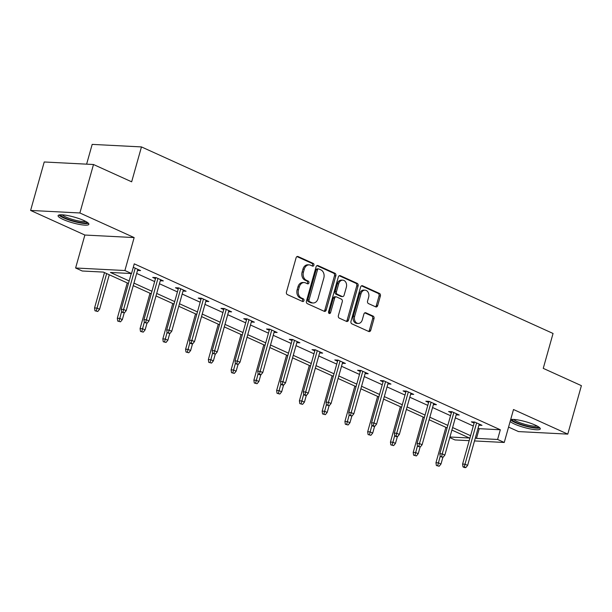 <?xml version="1.0" encoding="UTF-8"?>
<svg xmlns="http://www.w3.org/2000/svg" width="612" height="612" viewBox="0 0 612 612"><rect width="100%" height="100%" fill="white"/><g stroke="black" fill="none" stroke-linecap="round" stroke-linejoin="round"><path stroke-width="0.92" d="M313.902 265.226A1.408 1.071 92.9 0 0 313.275 263.443L298.059 256.543A2.012 1.53 92.9 0 0 297.631 256.436A2.012 1.53 92.9 0 0 296.093 257.797L286.462 292.046A2.012 1.53 92.9 0 0 287.365 294.594L302.58 301.494A1.408 1.071 92.9 0 0 303.33 298.832L301.356 297.937A6.434 4.888 92.9 0 1 298.488 289.774L299.291 286.921A6.434 4.888 92.9 0 1 304.202 282.568A6.434 4.888 92.9 0 1 305.587 282.905L307.553 283.8A1.408 1.071 92.9 0 0 308.303 281.137L306.329 280.242A6.434 4.888 92.9 0 1 303.46 272.08L304.263 269.226A6.434 4.888 92.9 0 1 309.175 264.874A6.434 4.888 92.9 0 1 310.559 265.21L312.525 266.105A1.408 1.071 92.9 0 0 313.902 265.226M312.097 265.906A1.408 1.071 92.9 0 0 311.944 263.374L296.981 256.589M302.144 301.295A1.408 1.071 92.9 0 0 301.999 298.763L300.025 297.868L301.356 297.937M307.125 283.601A1.408 1.071 92.9 0 0 306.972 281.069L304.998 280.174L306.329 280.242M510.683 419.549A15.981 2.968 15.7 0 1 535.293 425.118A15.981 2.968 15.7 0 1 540.289 428.913A15.981 2.968 15.7 0 1 530.749 429.02A15.981 2.968 15.7 0 1 514.516 424.047A15.981 2.968 15.7 0 1 510.14 421.477M63.09 219.44A15.981 2.968 15.7 0 1 58.086 215.653A15.981 2.968 15.7 0 1 67.626 215.539A15.981 2.968 15.7 0 1 83.867 220.511A15.981 2.968 15.7 0 1 88.862 224.298A15.981 2.968 15.7 0 1 79.323 224.413A15.981 2.968 15.7 0 1 63.09 219.44M30.6 210.444L44.225 161.981L93.498 164.513L79.881 212.976L30.6 210.444L84.877 235.039L75.613 267.995L124.894 270.527L131.526 273.541L110.42 272.455L129.163 280.946M508.564 427.084L518.502 431.582L567.775 434.122L513.506 409.52L504.242 442.468L474.499 440.938M93.498 164.513L131.656 181.81L141.464 146.918L553.057 333.471L543.249 368.363L581.4 385.659L567.775 434.122M375.707 306.857A2.012 1.53 92.9 0 0 376.135 306.964A2.012 1.53 92.9 0 0 377.673 305.61L380.373 296.001A2.012 1.53 92.9 0 0 379.478 293.446L362.579 285.789A2.012 1.53 92.9 0 0 362.143 285.682A2.012 1.53 92.9 0 0 360.613 287.043L350.982 321.292A2.012 1.53 92.9 0 0 351.877 323.84L368.776 331.497A2.012 1.53 92.9 0 0 369.212 331.605A2.012 1.53 92.9 0 0 370.75 330.243L374.008 318.638A2.012 1.53 92.9 0 0 373.113 316.09L365.877 312.808A2.012 1.53 92.9 0 0 365.448 312.701A2.012 1.53 92.9 0 0 363.911 314.063L362.296 319.816A5.378 4.085 92.9 0 1 358.188 323.457A5.378 4.085 92.9 0 1 354.631 316.35L360.973 293.798A5.378 4.085 92.9 0 1 365.081 290.165A5.378 4.085 92.9 0 1 368.631 297.271L367.575 301.028A2.012 1.53 92.9 0 0 368.47 303.583L375.707 306.857M84.877 235.039L134.15 237.578L79.881 212.976M134.15 237.578L124.894 270.527M478.087 428.171L479.219 428.683L500.325 429.769L134.257 263.849L131.526 273.541M500.325 429.769L497.602 439.462L504.242 442.468M335.835 275.813A2.012 1.53 92.9 0 0 334.94 273.258L318.041 265.6A2.012 1.53 92.9 0 0 317.605 265.493A2.012 1.53 92.9 0 0 316.067 266.855L306.444 301.104A2.012 1.53 92.9 0 0 307.339 303.651L324.238 311.309A2.012 1.53 92.9 0 0 324.674 311.416A2.012 1.53 92.9 0 0 326.204 310.062L335.835 275.813L334.504 275.744A2.012 1.53 92.9 0 0 333.601 273.189L316.955 265.646M340.31 275.691L357.209 283.356A2.012 1.53 92.9 0 1 358.104 285.903L348.48 320.153A2.012 1.53 92.9 0 1 346.943 321.514A2.012 1.53 92.9 0 1 346.507 321.407L339.278 318.125A2.012 1.53 92.9 0 1 338.382 315.578L342.284 301.685A2.012 1.53 92.9 0 0 341.389 299.138L336.592 296.958A2.012 1.53 92.9 0 0 336.156 296.851A2.012 1.53 92.9 0 0 334.626 298.212L330.557 312.671A1.408 1.071 92.9 0 1 328.552 311.768L338.337 276.945A2.012 1.53 92.9 0 1 339.874 275.584A2.012 1.53 92.9 0 1 340.31 275.691L339.438 275.645M141.464 146.918L92.183 144.386L86.621 164.161M128.459 283.463L103.359 272.088L82.253 271.001L75.613 267.995M469.182 440.671L454.961 439.936L449.782 437.588M449.942 437.006L469.435 438.016L451.893 430.06M447.112 427.895L429.134 419.748M424.353 417.575L406.376 409.428M401.587 407.263L383.609 399.116M378.828 396.943L360.851 388.796M356.069 386.631L338.092 378.484M333.31 376.311L315.333 368.164M310.544 365.999L292.567 357.852M287.785 355.679L269.808 347.532M265.027 345.367L247.049 337.212M242.26 335.047L224.283 326.9M219.501 324.727L201.524 316.58M196.743 314.415L178.765 306.268M173.984 304.095L156.006 295.948M151.218 293.783L133.24 285.636M475.363 437.863L476.488 438.376L497.602 439.462M133.952 283.119L151.929 291.266M156.71 293.431L174.688 301.586M179.469 303.751L197.447 311.898M202.235 314.063L220.213 322.218M224.994 324.383L242.972 332.53M247.753 334.703L265.73 342.85M270.512 345.015L288.489 353.162M293.278 355.335L311.256 363.482M316.037 365.647L334.014 373.794M338.796 375.967L356.773 384.114M361.562 386.279L379.539 394.434M384.321 396.599L402.298 404.746M407.079 406.919L425.057 415.066M429.838 417.231L447.816 425.378M452.605 427.551L470.582 435.698M479.219 428.683L476.488 438.376M136.675 273.426L154.652 281.574M159.434 283.738L177.411 291.893M182.192 294.058L200.17 302.206M204.959 304.378L222.936 312.525M227.718 314.69L245.695 322.838M250.476 325.01L268.454 333.158M273.243 335.322L291.22 343.47M296.001 345.642L313.979 353.79M318.76 355.954L336.738 364.102M341.519 366.274L359.496 374.422M364.285 376.587L382.263 384.741M387.044 386.906L405.022 395.054M409.803 397.226L427.78 405.373M432.562 407.538L450.539 415.686M455.328 417.858L473.306 426.006M474.116 423.106L471.362 421.859L474.69 422.035L481.988 425.34L478.928 425.179M451.358 412.794L448.604 411.547L451.931 411.715L459.229 415.02L456.169 414.867M428.599 402.474L425.845 401.227L429.173 401.396L436.463 404.708L433.403 404.547M405.832 392.162L403.078 390.915L406.414 391.083L413.704 394.388L410.644 394.235M383.074 381.842L380.32 380.595L383.647 380.763L390.946 384.076L387.886 383.915M360.315 371.53L357.561 370.275L360.889 370.451L368.187 373.756L365.127 373.595M337.549 361.21L334.795 359.963L338.13 360.131L345.42 363.436L342.36 363.283M314.79 350.89L312.036 349.643L315.364 349.819L322.662 353.124L319.602 352.963M292.031 340.578L289.277 339.331L292.605 339.499L299.903 342.804L296.843 342.651M269.272 330.258L266.518 329.011L269.846 329.187L277.137 332.492L274.077 332.331M246.506 319.946L243.752 318.699L247.087 318.867L254.378 322.172L251.318 322.019M223.747 309.626L220.993 308.379L224.321 308.547L231.619 311.86L228.559 311.699M200.988 299.314L198.234 298.067L201.562 298.235L208.86 301.54L205.8 301.387M178.222 288.994L175.476 287.747L178.803 287.915L186.094 291.228L183.034 291.067M155.463 278.682L152.709 277.427L156.037 277.603L163.335 280.908L160.275 280.747M133.286 267.291L140.576 270.588L137.516 270.435M309.175 264.874L307.844 264.805A6.434 4.888 92.9 0 0 302.932 269.158L304.263 269.226M304.998 280.174A6.434 4.888 92.9 0 1 302.129 272.011L302.932 269.158M304.202 282.568L302.871 282.499A6.434 4.888 92.9 0 0 297.96 286.852L299.291 286.921M300.025 297.868A6.434 4.888 92.9 0 1 297.157 289.705L297.96 286.852M323.985 311.194A2.012 1.53 92.9 0 0 324.873 309.993L334.504 275.744M318.867 268.974A1.408 1.071 92.9 0 0 317.49 269.854L309.037 299.918A1.408 1.071 92.9 0 0 309.664 301.701L311.745 302.642A6.434 4.888 92.9 0 0 313.122 302.986A6.434 4.888 92.9 0 0 318.033 298.633L323.809 278.085A6.434 4.888 92.9 0 0 320.94 269.915L318.867 268.974M317.529 268.905A1.408 1.071 92.9 0 0 316.152 269.785L317.49 269.854M313.122 302.986L311.791 302.917A6.434 4.888 92.9 0 1 310.406 302.573L308.333 301.632A1.408 1.071 92.9 0 1 307.706 299.849L316.152 269.785M339.224 275.737L355.878 283.287L357.209 283.356M346.254 321.292A2.012 1.53 92.9 0 0 347.142 320.084L356.773 285.835A2.012 1.53 92.9 0 0 355.878 283.287M336.156 296.851L334.825 296.789A2.012 1.53 92.9 0 0 333.288 298.143L329.225 312.61L330.557 312.671M328.835 313.283A1.408 1.071 92.9 0 0 329.225 312.61M346.338 287.273A5.378 4.085 92.9 0 0 342.781 280.166A5.378 4.085 92.9 0 0 338.673 283.8L336.439 291.748A2.012 1.53 92.9 0 0 337.342 294.296L342.139 296.468A2.012 1.53 92.9 0 0 342.567 296.575A2.012 1.53 92.9 0 0 344.105 295.221L346.338 287.273M342.781 280.166L341.45 280.097A5.378 4.085 92.9 0 0 337.342 283.731L338.673 283.8M342.567 296.575L341.236 296.506A2.012 1.53 92.9 0 1 340.808 296.399L336.003 294.227A2.012 1.53 92.9 0 1 335.108 291.679L337.342 283.731M365.081 290.165L363.742 290.096A5.378 4.085 92.9 0 0 359.642 293.729L360.973 293.798M358.188 323.457L356.857 323.388A5.378 4.085 92.9 0 1 353.3 316.282L359.642 293.729M368.531 331.383A2.012 1.53 92.9 0 0 369.418 330.182L372.677 318.569A2.012 1.53 92.9 0 0 371.782 316.022L364.798 312.854M375.454 306.75A2.012 1.53 92.9 0 0 376.342 305.541L379.042 295.933A2.012 1.53 92.9 0 0 378.147 293.377L361.501 285.835M94.959 310.774L97.752 311.5L94.959 310.774L94.554 307.958L96.948 308.081L99.572 309.274L109.273 274.773M96.291 310.835L106.649 273.579M94.554 307.958L104.491 272.6M99.572 309.274L97.752 311.5M131.251 273.526L121.191 309.328L123.586 309.45L135.198 268.155M122.928 312.212L121.597 312.143L124.389 312.87L122.928 312.212L123.586 309.45L126.21 310.644L137.822 269.341M121.191 309.328L121.597 312.143M124.389 312.87L126.21 310.644M117.718 321.086L120.51 321.813L117.718 321.086L117.313 318.278L119.707 318.401L122.339 319.586L124.228 312.862M119.049 321.155L121.551 311.845M117.313 318.278L127.25 282.92M122.339 319.586L120.51 321.813M140.485 331.406L143.269 332.132L140.485 331.406L140.071 328.59L142.474 328.713L145.098 329.906L146.987 323.182M141.816 331.475L144.317 322.157M140.071 328.59L150.009 293.232M145.098 329.906L143.269 332.132M155.769 277.588L143.95 319.648L146.345 319.77L157.957 278.468M145.687 322.524L144.356 322.455L147.148 323.19L145.687 322.524L146.345 319.77L148.976 320.956L160.581 279.661M143.95 319.648L144.356 322.455M147.148 323.19L148.976 320.956M178.536 287.908L166.709 329.96L169.111 330.082L180.716 288.788M168.453 332.844L167.122 332.775L169.906 333.502L168.453 332.844L169.111 330.082L171.735 331.276L183.34 289.973M166.709 329.96L167.122 332.775M169.906 333.502L171.735 331.276M87.187 222.278A13.831 2.57 15.7 0 1 86.935 222.523A13.831 2.57 15.7 0 1 72.43 220.672A13.831 2.57 15.7 0 1 60.58 214.797M58.943 215.019A15.881 2.953 -164.3 0 0 73.111 221.269A15.881 2.953 -164.3 0 0 88.465 223.311M62.217 214.82A12.806 2.379 -164.3 0 0 73.539 219.746A12.806 2.379 -164.3 0 0 85.772 221.445M538.606 426.885A13.831 2.57 15.7 0 1 538.361 427.13A13.831 2.57 15.7 0 1 523.857 425.286A13.831 2.57 15.7 0 1 512.007 419.411M510.592 419.87A15.881 2.953 -164.3 0 0 525.004 426.006A15.881 2.953 -164.3 0 0 539.891 427.926M513.644 419.434A12.806 2.379 -164.3 0 0 524.966 424.361A12.806 2.379 -164.3 0 0 537.198 426.051M163.243 341.718L166.036 342.452L163.243 341.718L162.838 338.91L165.232 339.033L167.856 340.218L169.746 333.494M164.574 341.787L167.076 332.477M162.838 338.91L172.775 303.552M167.856 340.218L166.036 342.452M201.294 298.22L189.475 340.28L191.87 340.402L203.475 299.1M191.212 343.156L189.881 343.087L191.342 343.753L192.673 343.822L191.212 343.156L191.87 340.402L194.494 341.595L206.106 300.293M189.475 340.28L189.881 343.087M192.673 343.822L194.494 341.595M186.002 352.038L188.794 352.764L186.002 352.038L185.597 349.223L187.991 349.345L190.623 350.538L192.512 343.814M187.333 352.107L189.835 342.789M185.597 349.223L195.534 313.864M190.623 350.538L188.794 352.764M224.053 308.54L212.234 350.592L214.628 350.722L226.241 309.42M213.97 353.476L212.639 353.407L215.432 354.134L213.97 353.476L214.628 350.722L217.252 351.908L228.865 310.613M212.234 350.592L212.639 353.407M215.432 354.134L217.252 351.908M208.761 362.35L211.553 363.084L208.761 362.35L208.355 359.542L210.757 359.665L213.381 360.851L215.271 354.126M210.1 362.419L212.593 353.109M208.355 359.542L218.293 324.184M213.381 360.851L211.553 363.084M246.812 318.852L234.993 360.912L237.387 361.034L249 319.732M236.737 363.788L235.398 363.719L238.19 364.454L236.737 363.788L237.387 361.034L240.019 362.228L251.624 320.925M234.993 360.912L235.398 363.719M238.19 364.454L240.019 362.228M231.527 372.67L234.32 373.397L231.527 372.67L231.114 369.855L233.516 369.977L236.14 371.17L238.03 364.446M232.858 372.739L235.36 363.421M231.114 369.855L241.059 334.496M236.14 371.17L234.32 373.397M269.578 329.172L257.751 371.224L260.154 371.354L271.759 330.052M259.496 374.108L258.165 374.039L259.618 374.705L260.957 374.766L259.496 374.108L260.154 371.354L262.778 372.54L274.39 331.245M257.751 371.224L258.165 374.039M260.957 374.766L262.778 372.54M254.286 382.982L257.078 383.716L254.286 382.982L253.881 380.174L256.275 380.297L258.899 381.49L260.796 374.758M255.617 383.051L258.119 373.741M253.881 380.174L263.818 344.816M258.899 381.49L257.078 383.716M292.337 339.484L280.518 381.544L282.912 381.666L294.517 340.371M282.254 384.428L280.923 384.359L282.384 385.017L283.716 385.086L282.254 384.428L282.912 381.666L285.536 382.86L297.149 341.557M280.518 381.544L280.923 384.359M283.716 385.086L285.536 382.86M277.045 393.302L279.837 394.029L277.045 393.302L276.639 390.487L279.034 390.617L281.665 391.802L283.555 385.078M278.376 393.371L280.877 384.053M276.639 390.487L286.577 355.136M281.665 391.802L279.837 394.029M315.096 349.804L303.277 391.864L305.671 391.986L317.284 350.684M305.013 394.74L303.682 394.671L305.143 395.337L306.474 395.406L305.013 394.74L305.671 391.986L308.303 393.172L319.908 351.877M303.277 391.864L303.682 394.671M306.474 395.406L308.303 393.172M299.811 403.622L302.596 404.348L299.811 403.622L299.398 400.806L301.8 400.929L304.424 402.122L306.314 395.39M301.142 403.683L303.644 394.373M299.398 400.806L309.335 365.448M304.424 402.122L302.596 404.348M322.57 413.934L325.362 414.661L322.57 413.934L322.164 411.126L324.559 411.249L327.183 412.434L329.072 405.71M323.901 414.003L326.403 404.693M322.164 411.126L332.102 375.768M327.183 412.434L325.362 414.661M345.329 424.254L348.121 424.98L345.329 424.254L344.923 421.438L347.318 421.561L349.949 422.754L351.839 416.03M346.66 424.323L349.161 415.005M344.923 421.438L354.861 386.08M349.949 422.754L348.121 424.98M368.087 434.566L370.88 435.3L368.087 434.566L367.682 431.758L370.076 431.881L372.708 433.067L374.598 426.342M369.426 434.635L371.92 425.325M367.682 431.758L377.619 396.4M372.708 433.067L370.88 435.3M390.854 444.886L393.646 445.613L390.854 444.886L390.441 442.071L392.843 442.193L395.467 443.386L397.356 436.662M392.185 444.955L394.686 435.637M390.441 442.071L400.386 406.712M395.467 443.386L393.646 445.613M413.613 455.198L416.405 455.932L413.613 455.198L413.207 452.39L415.602 452.513L418.226 453.699L420.115 446.974M414.944 455.267L417.445 445.957M413.207 452.39L423.144 417.032M418.226 453.699L416.405 455.932M337.862 360.116L326.035 402.176L328.437 402.298L340.043 361.003M327.78 405.06L326.448 404.991L329.233 405.718L327.78 405.06L328.437 402.298L331.061 403.492L342.666 362.189M326.035 402.176L326.448 404.991M329.233 405.718L331.061 403.492M360.621 370.436L348.794 412.496L351.196 412.618L362.801 371.316M350.538 415.372L349.207 415.303L351.999 416.038L350.538 415.372L351.196 412.618L353.82 413.804L365.433 372.509M348.794 412.496L349.207 415.303M351.999 416.038L353.82 413.804M383.38 380.756L371.56 422.808L373.955 422.93L385.568 381.636M373.297 425.692L371.966 425.623L373.427 426.281L374.758 426.35L373.297 425.692L373.955 422.93L376.579 424.124L388.192 382.821M371.56 422.808L371.966 425.623M374.758 426.35L376.579 424.124M406.138 391.068L394.319 433.128L396.714 433.25L408.326 391.948M396.056 436.004L394.725 435.935L396.186 436.601L397.517 436.67L396.056 436.004L396.714 433.25L399.345 434.443L410.95 393.141M394.319 433.128L394.725 435.935M397.517 436.67L399.345 434.443M428.905 401.388L417.078 443.44L419.48 443.57L431.085 402.268M418.822 446.324L417.491 446.255L420.276 446.982L418.822 446.324L419.48 443.57L422.104 444.756L433.709 403.461M417.078 443.44L417.491 446.255M420.276 446.982L422.104 444.756M451.664 411.7L439.844 453.76L442.239 453.882L453.844 412.58M441.581 456.636L440.25 456.575L443.042 457.302L441.581 456.636L442.239 453.882L444.863 455.076L456.476 413.773M439.844 453.76L440.25 456.575M443.042 457.302L444.863 455.076M436.371 465.518L439.164 466.245L436.371 465.518L435.966 462.703L438.36 462.825L440.992 464.018L442.881 457.294M437.702 465.587L440.204 456.269M435.966 462.703L445.903 427.352M440.992 464.018L439.164 466.245M474.422 422.02L462.603 464.072L464.998 464.202L476.61 422.9M464.34 466.956L463.009 466.887L464.47 467.553L465.801 467.614L464.34 466.956L464.998 464.202L467.629 465.388L479.234 424.093M462.603 464.072L463.009 466.887M465.801 467.614L467.629 465.388M311.944 263.374L313.275 263.443M301.999 298.763L303.33 298.832M306.972 281.069L308.303 281.137M302.129 272.011L303.46 272.08M297.157 289.705L298.488 289.774M297.187 256.497L298.059 256.543M324.873 309.993L326.204 310.062M317.169 265.554L318.041 265.6M333.601 273.189L334.94 273.258M307.706 299.849L309.037 299.918M308.333 301.632L309.664 301.701M310.406 302.573L311.745 302.642M356.773 285.835L358.104 285.903M347.142 320.084L348.48 320.153M333.288 298.143L334.626 298.212M335.108 291.679L336.439 291.748M336.003 294.227L337.342 294.296M340.808 296.399L342.139 296.468M353.3 316.282L354.631 316.35M365.004 312.763L365.877 312.808M371.782 316.022L373.113 316.09M372.677 318.569L374.008 318.638M369.418 330.182L370.75 330.243M361.707 285.743L362.579 285.789M378.147 293.377L379.478 293.446M379.042 295.933L380.373 296.001M376.342 305.541L377.673 305.61M317.23 268.836L318.561 268.905"/></g></svg>
